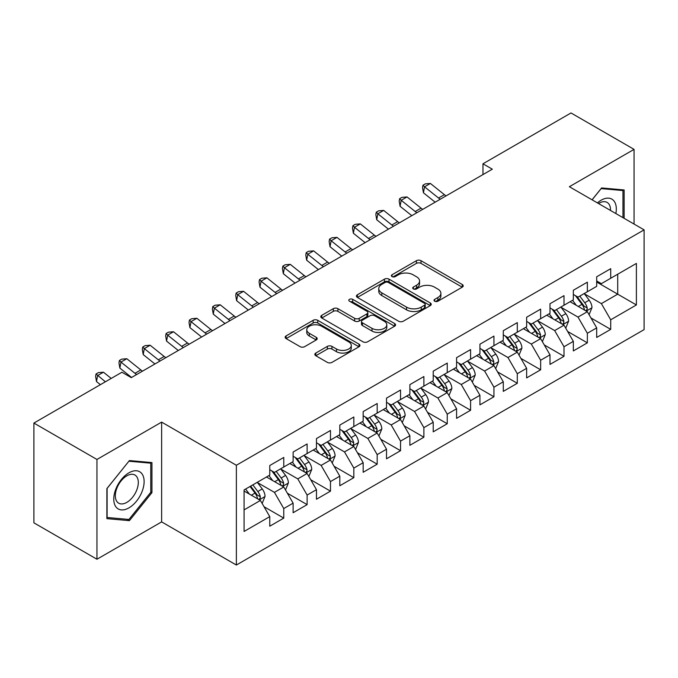 <?xml version="1.0" encoding="UTF-8"?>
<svg xmlns="http://www.w3.org/2000/svg" width="678" height="678" viewBox="0 0 678 678"><rect width="100%" height="100%" fill="white"/><g stroke="black" fill="none" stroke-linecap="round" stroke-linejoin="round"><path stroke-width="1.02" d="M434.691 301.218A2.271 1.314 0 0 0 437.903 301.218L462.26 287.158A3.237 1.873 0 0 0 463.21 285.836A3.237 1.873 0 0 0 462.26 284.514L420.996 260.691A3.237 1.873 0 0 0 416.411 260.691L392.062 274.751A2.271 1.314 0 0 0 391.392 275.675A2.271 1.314 0 0 0 392.062 276.607A2.271 1.314 0 0 0 395.266 276.607L398.418 274.785A10.373 5.992 0 0 1 413.088 274.785L416.529 276.768A10.373 5.992 0 0 1 419.563 281.006A10.373 5.992 0 0 1 416.529 285.243L413.377 287.057A2.271 1.314 0 0 0 412.716 287.989A2.271 1.314 0 0 0 413.377 288.913A2.271 1.314 0 0 0 416.589 288.913L419.741 287.091A10.373 5.992 0 0 1 434.412 287.091L437.844 289.082A10.373 5.992 0 0 1 440.886 293.311A10.373 5.992 0 0 1 437.844 297.549L434.691 299.371A2.271 1.314 0 0 0 434.03 300.295A2.271 1.314 0 0 0 434.691 301.218L434.691 299.371M315.787 353.06A3.237 1.873 0 0 0 314.838 354.391A3.237 1.873 0 0 0 315.787 355.713L327.364 362.391A3.237 1.873 0 0 0 331.949 362.391L358.993 346.78A3.237 1.873 0 0 0 359.942 345.458A3.237 1.873 0 0 0 358.993 344.127L317.736 320.313A3.237 1.873 0 0 0 313.151 320.313L286.099 335.924A3.237 1.873 0 0 0 285.15 337.246A3.237 1.873 0 0 0 286.099 338.576L300.083 346.644A3.237 1.873 0 0 0 304.668 346.644L316.245 339.966A3.237 1.873 0 0 0 317.194 338.636A3.237 1.873 0 0 0 316.245 337.313L309.312 333.313A8.67 5.009 0 0 1 306.77 329.771A8.67 5.009 0 0 1 312.126 325.143A8.67 5.009 0 0 1 321.575 326.228L348.738 341.915A8.67 5.009 0 0 1 351.28 345.458A8.67 5.009 0 0 1 345.924 350.077A8.67 5.009 0 0 1 336.474 348.992L331.949 346.382A3.237 1.873 0 0 0 327.364 346.382L315.787 353.06L315.787 355.713M96.954 459.464L96.954 559.24L161.635 521.89L161.635 422.114L96.954 459.464L33.9 423.064L121.938 372.23L131.278 377.629L492.313 169.186L482.965 163.796L482.965 174.585M161.635 422.114L236.368 465.261L644.1 229.859L644.1 329.627L236.368 565.037L236.368 465.261M634.057 224.062L634.057 149.372L569.376 186.713L644.1 229.859M634.057 149.372L571.003 112.963L482.965 163.796M398.647 321.236A3.237 1.873 0 0 0 403.232 321.236L430.284 305.617A3.237 1.873 0 0 0 431.233 304.295A3.237 1.873 0 0 0 430.284 302.973L389.019 279.15A3.237 1.873 0 0 0 384.434 279.15L357.391 294.769A3.237 1.873 0 0 0 356.442 296.091A3.237 1.873 0 0 0 357.391 297.413L398.647 321.236M350.39 301.71A2.271 1.314 0 0 1 352.687 302.032L352.687 299.337L394.638 323.55A3.237 1.873 0 0 1 395.588 324.872A3.237 1.873 0 0 1 394.638 326.203L367.586 341.814A3.237 1.873 0 0 1 363.001 341.814L321.745 317.99L321.745 315.346A3.237 1.873 0 0 0 320.796 316.668A3.237 1.873 0 0 0 321.745 317.99M321.745 315.346L333.322 308.668A3.237 1.873 0 0 1 337.907 308.668L354.636 318.321A3.237 1.873 0 0 0 359.221 318.321L366.9 313.889A3.237 1.873 0 0 0 367.849 312.566A3.237 1.873 0 0 0 366.9 311.244L349.484 301.185A2.271 1.314 0 0 1 348.814 300.261A2.271 1.314 0 0 1 350.221 299.049A2.271 1.314 0 0 1 352.687 299.337M596.691 282.04L617.709 294.167L617.709 274.217L636.396 263.428L610.709 278.26L610.709 268.691L596.691 276.777L596.691 286.353L587.351 291.743L587.351 282.175L573.342 290.26L573.342 299.837L564.003 305.227L564.003 295.65L549.994 303.744L549.994 313.312L540.646 318.711L540.646 309.134L526.636 317.228L526.636 326.796L517.297 332.195L517.297 322.618L503.288 330.711L503.288 340.28L493.94 345.67L493.94 336.102L479.931 344.187L479.931 353.763L470.591 359.154L470.591 349.585L456.582 357.67L456.582 367.247L447.243 372.637L447.243 363.069L433.225 371.154L433.225 380.731L423.886 386.121L423.886 376.544L409.876 384.638L409.876 394.206L400.537 399.605L400.537 390.028L386.519 398.122L386.519 407.69L377.18 413.088L377.18 403.512L363.171 411.605L363.171 421.174L353.831 426.572L353.831 416.995L339.814 425.089L339.814 434.657L330.474 440.047L330.474 430.479L316.465 438.564L316.465 448.141L307.126 453.531L307.126 443.963L293.116 452.048L293.116 461.625L283.768 467.015L283.768 457.447L269.759 465.532L269.759 475.109L244.072 489.931L244.072 531.459L269.759 516.628L260.42 500.449L244.072 491.016M636.396 263.428L636.396 304.956L610.709 319.787L601.369 303.608L584.436 293.837M590.97 317.965L610.709 329.364L610.709 319.787M610.709 329.364L596.691 337.449L596.691 327.881L587.351 333.271L578.012 317.092L561.079 307.32M567.622 331.449L587.351 342.839L587.351 333.271M587.351 342.839L573.342 350.933L573.342 341.356L564.003 346.755L554.663 330.576L537.73 320.796M544.265 344.933L564.003 356.323L564.003 346.755M564.003 356.323L549.994 364.417L549.994 354.84L540.646 360.238L531.306 344.06L514.373 334.279M520.916 358.416L540.646 369.807L540.646 360.238M540.646 369.807L526.636 377.9L526.636 368.324L517.297 373.714L507.958 357.535L491.025 347.763M497.567 371.9L517.297 383.29L517.297 373.714M517.297 383.29L503.288 391.376L503.288 381.807L493.94 387.197L484.6 371.019L467.676 361.247M474.21 385.384L493.94 396.774L493.94 387.197M493.94 396.774L479.931 404.859L479.931 395.291L470.591 400.681L461.252 384.502L444.319 374.731M450.862 398.859L470.591 410.258L470.591 400.681M470.591 410.258L456.582 418.343L456.582 408.775L447.243 414.165L437.895 397.986L420.97 388.214M427.504 412.343L447.243 423.742L447.243 414.165M447.243 423.742L433.225 431.827L433.225 422.258L423.886 427.649L414.546 411.47L397.613 401.69M404.156 425.826L423.886 437.217L423.886 427.649M423.886 437.217L409.876 445.31L409.876 435.734L400.537 441.132L391.189 424.953L374.264 415.173M380.799 439.31L400.537 450.7L400.537 441.132M400.537 450.7L386.519 458.794L386.519 449.217L377.18 454.616L367.84 438.437L350.907 428.657M357.45 452.794L377.18 464.184L377.18 454.616M377.18 464.184L363.171 472.278L363.171 462.701L353.831 468.091L344.492 451.912L327.559 442.141M334.093 466.278L353.831 477.668L353.831 468.091M353.831 477.668L339.814 485.753L339.814 476.185L330.474 481.575L321.135 465.396L304.202 455.624M310.744 479.761L330.474 491.152L330.474 481.575M330.474 491.152L316.465 499.237L316.465 489.669L307.126 495.059L297.786 478.88L280.853 469.108M287.387 493.237L307.126 504.635L307.126 495.059M307.126 504.635L293.116 512.721L293.116 503.152L283.768 508.542L274.429 492.364L257.496 482.592M264.039 506.72L283.768 518.111L283.768 508.542M283.768 518.111L269.759 526.204L269.759 516.628M269.759 469.71L274.429 472.405L283.768 467.015M244.072 509.89L260.42 500.449M293.116 456.226L297.786 458.93L307.126 453.531M274.429 492.364L283.768 486.974L266.488 476.99M293.116 503.152L283.768 486.974M316.465 442.751L321.135 445.446L330.474 440.047M297.786 478.88L307.126 473.49L289.845 463.506M316.465 489.669L307.126 473.49M339.814 429.267L344.492 431.962L353.831 426.572M321.135 465.396L330.474 460.006L313.194 450.031M339.814 476.185L330.474 460.006M363.171 415.784L367.84 418.479L377.18 413.088M344.492 451.912L353.831 446.522L336.551 436.547M363.171 462.701L353.831 446.522M386.519 402.3L391.189 404.995L400.537 399.605M367.84 438.437L377.18 433.039L359.899 423.064M386.519 449.217L377.18 433.039M409.876 388.816L414.546 391.511L423.886 386.121M391.189 424.953L400.537 419.555L383.256 409.58M409.876 435.734L400.537 419.555M433.225 375.332L437.895 378.027L447.243 372.637M414.546 411.47L423.886 406.071L406.605 396.096M433.225 422.258L423.886 406.071M456.582 361.849L461.252 364.552L470.591 359.154M437.895 397.986L447.243 392.596L429.954 382.612M456.582 408.775L447.243 392.596M479.931 348.373L484.6 351.068L493.94 345.67M461.252 384.502L470.591 379.112L453.311 369.137M479.931 395.291L470.591 379.112M503.288 334.89L507.958 337.585L517.297 332.195M484.6 371.019L493.94 365.628L476.659 355.653M503.288 381.807L493.94 365.628M526.636 321.406L531.306 324.101L540.646 318.711M507.958 357.535L517.297 352.145L500.017 342.17M526.636 368.324L517.297 352.145M549.994 307.922L554.663 310.617L564.003 305.227M531.306 344.06L540.646 338.661L523.365 328.686M549.994 354.84L540.646 338.661M573.342 294.438L578.012 297.134L587.351 291.743M554.663 330.576L564.003 325.177L546.722 315.202M573.342 341.356L564.003 325.177M596.691 280.955L601.369 283.658L610.709 278.26M578.012 317.092L587.351 311.702L570.071 301.718M596.691 327.881L587.351 311.702M33.9 423.064L33.9 522.831L96.954 559.24M161.635 521.89L236.368 565.037M601.369 303.608L617.709 294.167L636.396 304.956M624.133 218.333L624.133 189.959L601.598 187.95L592.064 199.815M151.948 492.626L151.948 462.574L129.413 460.565L106.878 488.601L106.878 518.645L129.413 520.653L151.948 492.626L150.779 491.948M435.598 301.541L437.844 300.244A10.373 5.992 0 0 0 440.886 296.006L440.886 293.311M419.563 281.006L419.563 283.701A10.373 5.992 0 0 1 416.529 287.938L414.283 289.235M462.218 287.184L420.996 263.386A3.237 1.873 0 0 0 416.411 263.386L392.969 276.929M430.242 305.642L389.019 281.853A3.237 1.873 0 0 0 384.434 281.853L357.433 297.439M424.555 305.227A2.271 1.314 0 0 0 425.216 304.295A2.271 1.314 0 0 0 424.555 303.371L388.333 282.463A2.271 1.314 0 0 0 385.121 282.463L381.799 284.379A10.373 5.992 0 0 0 378.765 288.616A10.373 5.992 0 0 0 381.799 292.854L406.554 307.142A10.373 5.992 0 0 0 421.224 307.142L424.555 305.227L424.555 307.922A2.271 1.314 0 0 0 425.216 306.99L425.216 304.295M378.765 288.616L378.765 291.311A10.373 5.992 0 0 0 381.799 295.549L381.799 292.854M424.555 307.922L421.224 309.838A10.373 5.992 0 0 1 406.554 309.838L381.799 295.549M321.787 318.016L333.322 311.363L333.322 308.668M367.849 312.566L367.849 315.262A3.237 1.873 0 0 1 366.9 316.592L359.221 321.025A3.237 1.873 0 0 1 354.636 321.025L337.907 311.363A3.237 1.873 0 0 0 333.322 311.363M352.687 302.032L394.596 326.228M372.002 328.347A8.67 5.009 0 0 0 381.451 329.432A8.67 5.009 0 0 0 386.807 324.813A8.67 5.009 0 0 0 384.265 321.27L374.697 315.745A3.237 1.873 0 0 0 370.112 315.745L362.433 320.177A3.237 1.873 0 0 0 361.484 321.499A3.237 1.873 0 0 0 362.433 322.821L372.002 328.347L372.002 331.05A8.67 5.009 0 0 0 381.451 332.135A8.67 5.009 0 0 0 386.807 327.508L386.807 324.813M361.484 321.499L361.484 324.194A3.237 1.873 0 0 0 362.433 325.525L362.433 322.821M372.002 331.05L362.433 325.525M351.28 345.458L351.28 348.153A8.67 5.009 0 0 1 345.924 352.78A8.67 5.009 0 0 1 336.474 351.687L331.949 349.077A3.237 1.873 0 0 0 327.364 349.077L315.829 355.738M306.77 329.771L306.77 332.466A8.67 5.009 0 0 0 309.312 336.008L309.312 333.313M316.202 339.992L309.312 336.008M358.95 346.805L317.736 323.008A3.237 1.873 0 0 0 313.151 323.008L286.141 338.602M127.032 519.28L129.413 520.653M589.08 314.694L591.979 307.626A8.755 5.051 -120 0 0 589.182 300.176L584.224 293.549M576.317 305.329L572.546 300.295M570.783 302.134L570.351 301.557M585.707 310.744L587.063 309.524L587.25 307.998A8.755 5.051 -120 0 0 584.75 302.735L579.783 296.116M576.953 296.523L583.08 304.702A4.458 2.576 60 0 1 583.894 306.058L587.25 307.998M575.419 295.633L581.944 304.354A8.755 5.051 60 0 1 584.453 309.617L584.622 310.126M440.242 199.247A16.509 9.534 60 0 1 438.547 198.035L424.547 186.814L423.436 192.798L435.157 202.188M446.082 195.874A16.509 9.534 60 0 1 444.387 194.662L430.386 183.45L424.547 186.814L422.979 185.213L425.318 183.865L430.386 183.45M423.436 192.798L422.538 187.603L422.979 185.213M565.732 328.177L568.622 321.109A8.755 5.051 -120 0 0 565.833 313.66L560.867 307.032M552.968 318.813L549.197 313.778M547.434 315.617L547.002 315.041M562.35 324.228L563.706 323.008L563.901 321.482A8.755 5.051 -120 0 0 561.392 316.219L556.435 309.592M553.604 310.007L559.731 318.185A4.458 2.576 60 0 1 560.537 319.541L563.901 321.482M552.062 309.117L558.596 317.838A8.755 5.051 60 0 1 561.096 323.101L561.274 323.609M542.375 341.653L545.273 334.593A8.755 5.051 -120 0 0 542.476 327.135L537.518 320.516M529.611 332.288L525.84 327.254M524.077 329.093L523.645 328.525M539.002 337.712L540.358 336.491L540.544 334.966A8.755 5.051 -120 0 0 538.044 329.703L533.077 323.075M530.247 323.491L536.374 331.669A4.458 2.576 60 0 1 537.188 333.025L540.544 334.966M528.713 322.601L535.239 331.322A8.755 5.051 60 0 1 537.747 336.585L537.925 337.085M416.894 212.731A16.509 9.534 60 0 1 415.199 211.519L401.19 200.298L400.079 206.282L411.8 215.663M422.733 209.358A16.509 9.534 60 0 1 421.038 208.146L407.029 196.934L401.19 200.298L399.63 198.696L401.961 197.349L407.029 196.934M400.079 206.282L399.189 201.086L399.63 198.696M393.537 226.215A16.509 9.534 60 0 1 391.842 225.003L377.841 213.782L376.731 219.757L388.452 229.147M399.376 222.842A16.509 9.534 60 0 1 397.681 221.63L383.68 210.409L377.841 213.782L376.273 212.18L378.612 210.833L383.68 210.409M376.731 219.757L375.832 214.57L376.273 212.18M615.844 213.545A21.467 12.39 120 0 0 614.276 201.374A21.467 12.39 120 0 0 597.394 202.892M610.488 210.451A16.255 9.382 120 0 0 608.954 204.112A16.255 9.382 120 0 0 607.132 202.425A16.255 9.382 120 0 0 598.496 203.527M601.089 188.586L622.963 190.56L622.963 217.655M621.523 189.73L622.963 190.56M592.106 199.841L601.132 188.611M115.802 506.695A21.467 12.39 120 0 0 136.532 501.135A21.467 12.39 120 0 0 142.092 473.99A21.467 12.39 120 0 0 121.354 479.541A21.467 12.39 120 0 0 115.802 506.695M116.862 501.491A16.255 9.382 120 0 0 118.692 503.186A16.255 9.382 120 0 0 133.812 495.601A16.255 9.382 120 0 0 136.77 476.727A16.255 9.382 120 0 0 134.939 475.032A16.255 9.382 120 0 0 119.82 482.626A16.255 9.382 120 0 0 116.862 501.491M128.947 461.226L150.779 463.176L150.779 492.287L128.947 519.45L107.107 517.5L107.107 488.389L128.896 461.201M149.329 462.345L150.779 463.176M519.026 355.136L521.916 348.077A8.755 5.051 -120 0 0 519.128 340.619L514.161 334M506.263 345.772L502.491 340.737M500.728 342.576L500.296 342.009M515.644 351.196L517 349.975L517.195 348.45A8.755 5.051 -120 0 0 514.687 343.187L509.729 336.559M506.898 336.974L513.026 345.153A4.458 2.576 60 0 1 513.831 346.509L517.195 348.45M505.356 336.085L511.89 344.797A8.755 5.051 60 0 1 514.39 350.068L514.568 350.568M495.669 368.62L498.567 361.552A8.755 5.051 -120 0 0 495.771 354.102L490.813 347.483M482.905 359.255L479.134 354.221M477.371 356.06L476.948 355.492M492.296 364.679L493.652 363.459L493.838 361.925A8.755 5.051 -120 0 0 491.338 356.662L486.372 350.043M483.541 350.458L489.669 358.637A4.458 2.576 60 0 1 490.482 359.993L493.838 361.925M482.007 349.568L488.533 358.281A8.755 5.051 60 0 1 491.041 363.544L491.219 364.052M370.188 239.698A16.509 9.534 60 0 1 368.493 238.486L354.484 227.266L353.374 233.24L365.095 242.631M376.027 236.325A16.509 9.534 60 0 1 374.332 235.113L360.323 223.893L354.484 227.266L352.924 225.664L355.264 224.308L360.323 223.893M353.374 233.24L352.484 228.054L352.924 225.664M346.831 253.174A16.509 9.534 60 0 1 345.136 251.97L331.135 240.749L330.025 246.724L341.746 256.115M352.67 249.809A16.509 9.534 60 0 1 350.975 248.597L336.974 237.376L331.135 240.749L329.576 239.139L331.906 237.792L336.974 237.376M330.025 246.724L329.127 241.538L329.576 239.139M472.32 382.104L475.21 375.036A8.755 5.051 -120 0 0 472.422 367.586L467.464 360.967M459.557 372.739L455.785 367.705M454.023 369.544L453.59 368.968M468.939 378.154L470.295 376.934L470.49 375.409A8.755 5.051 -120 0 0 467.981 370.146L463.023 363.527M460.192 363.942L466.32 372.12A4.458 2.576 60 0 1 467.125 373.468L470.49 375.409M458.65 363.052L465.184 371.764A8.755 5.051 60 0 1 467.684 377.027L467.862 377.536M323.482 266.657A16.509 9.534 60 0 1 321.787 265.445L307.778 254.233L306.668 260.208L318.397 269.598M329.322 263.293A16.509 9.534 60 0 1 327.627 262.081L313.617 250.86L307.778 254.233L306.219 252.623L308.558 251.275L313.617 250.86M306.668 260.208L305.778 255.013L306.219 252.623M448.963 395.588L451.862 388.519A8.755 5.051 -120 0 0 449.065 381.07L444.107 374.442M436.2 386.223L432.428 381.189M430.666 383.028L430.242 382.451M445.59 391.638L446.946 390.418L447.141 388.892A8.755 5.051 -120 0 0 444.632 383.629L439.675 377.01M436.835 377.417L442.963 385.596A4.458 2.576 60 0 1 443.776 386.952L447.141 388.892M435.301 376.536L441.827 385.248A8.755 5.051 60 0 1 444.336 390.511L444.514 391.02M300.134 280.141A16.509 9.534 60 0 1 298.439 278.929L284.429 267.717L283.319 273.692L295.04 283.082M305.964 276.768A16.509 9.534 60 0 1 304.269 275.565L290.269 264.344L284.429 267.717L282.87 266.107L285.201 264.759L290.269 264.344M283.319 273.692L282.421 268.496L282.87 266.107M425.615 409.071L428.513 402.003A8.755 5.051 -120 0 0 425.716 394.554L420.758 387.926M412.851 399.706L409.08 394.672M407.317 396.511L406.885 395.935M422.233 405.122L423.589 403.902L423.784 402.376A8.755 5.051 -120 0 0 421.275 397.113L416.317 390.494M413.487 390.901L419.614 399.079A4.458 2.576 60 0 1 420.428 400.435L423.784 402.376M411.944 390.011L418.479 398.732A8.755 5.051 60 0 1 420.979 403.995L421.157 404.503M276.777 293.625A16.509 9.534 60 0 1 275.082 292.413L261.081 281.192L259.971 287.175L271.692 296.566M282.616 290.252A16.509 9.534 60 0 1 280.921 289.04L266.912 277.827L261.081 281.192L259.513 279.59L261.852 278.243L266.912 277.827M259.971 287.175L259.072 281.98L259.513 279.59M402.266 422.555L405.156 415.487A8.755 5.051 -120 0 0 402.368 408.037L397.401 401.41M389.494 413.19L385.723 408.156M383.96 409.987L383.536 409.419M398.884 418.606L400.24 417.385L400.435 415.86A8.755 5.051 -120 0 0 397.927 410.597L392.969 403.969M390.138 404.385L396.266 412.563A4.458 2.576 60 0 1 397.071 413.919L400.435 415.86M388.596 403.495L395.121 412.216A8.755 5.051 60 0 1 397.63 417.479L397.808 417.987M253.428 307.109A16.509 9.534 60 0 1 251.733 305.897L237.724 294.676L236.614 300.659L248.334 310.041M259.259 303.736A16.509 9.534 60 0 1 257.572 302.524L243.563 291.311L237.724 294.676L236.164 293.074L238.495 291.726L243.563 291.311M236.614 300.659L235.715 295.464L236.164 293.074M378.909 436.03L381.807 428.971A8.755 5.051 -120 0 0 379.01 421.513L374.053 414.894M366.145 426.665L362.374 421.631M360.611 423.47L360.179 422.903M375.536 432.089L376.892 430.869L377.078 429.344A8.755 5.051 -120 0 0 374.578 424.081L369.612 417.453M366.781 417.868L372.908 426.047A4.458 2.576 60 0 1 373.722 427.403L377.078 429.344M365.239 416.978L371.773 425.699A8.755 5.051 60 0 1 374.273 430.962L374.451 431.462M230.071 320.592A16.509 9.534 60 0 1 228.376 319.38L214.375 308.159L213.265 314.134L224.986 323.525M235.91 317.219A16.509 9.534 60 0 1 234.215 316.007L220.206 304.786L214.375 308.159L212.807 306.558L215.146 305.21L220.206 304.786M213.265 314.134L212.367 308.948L212.807 306.558M355.56 449.514L358.45 442.454A8.755 5.051 -120 0 0 355.662 434.996L350.696 428.377M342.797 440.149L339.025 435.115M337.254 436.954L336.83 436.386M352.179 445.573L353.535 444.353L353.73 442.827A8.755 5.051 -120 0 0 351.221 437.556L346.263 430.937M343.432 431.352L349.56 439.53A4.458 2.576 60 0 1 350.365 440.886L353.73 442.827M341.89 430.462L348.416 439.175A8.755 5.051 60 0 1 350.924 444.437L351.102 444.946M206.722 334.068A16.509 9.534 60 0 1 205.027 332.864L191.018 321.643L189.908 327.618L201.629 337.008M212.561 330.703A16.509 9.534 60 0 1 210.866 329.491L196.857 318.27L191.018 321.643L189.459 320.041L191.789 318.685L196.857 318.27M189.908 327.618L189.009 322.431L189.459 320.041M332.203 462.998L335.101 455.93A8.755 5.051 -120 0 0 332.305 448.48L327.347 441.861M319.44 453.633L315.668 448.599M313.906 450.438L313.473 449.861M328.83 459.057L330.186 457.836L330.372 456.302A8.755 5.051 -120 0 0 327.872 451.04L322.906 444.421M320.075 444.836L326.203 453.014A4.458 2.576 60 0 1 327.016 454.362L330.372 456.302M318.541 443.946L325.067 452.658A8.755 5.051 60 0 1 327.576 457.921L327.745 458.43M183.365 347.551A16.509 9.534 60 0 1 181.67 346.339L167.669 335.127L166.559 341.102L178.28 350.492M189.204 344.187A16.509 9.534 60 0 1 187.509 342.975L173.509 331.754L167.669 335.127L166.102 333.517L168.441 332.169L173.509 331.754M166.559 341.102L165.661 335.907L166.102 333.517M308.854 476.481L311.744 469.413A8.755 5.051 -120 0 0 308.956 461.964L303.99 455.336M296.091 467.117L292.32 462.082M290.557 463.921L290.125 463.345M305.473 472.532L306.829 471.312L307.024 469.786A8.755 5.051 -120 0 0 304.515 464.523L299.557 457.904M296.727 458.311L302.854 466.498A4.458 2.576 60 0 1 303.659 467.845L307.024 469.786M295.184 457.43L301.718 466.142A8.755 5.051 60 0 1 304.219 471.405L304.397 471.913M160.016 361.035A16.509 9.534 60 0 1 158.321 359.823L144.312 348.611L143.202 354.586L154.923 363.976M165.856 357.662A16.509 9.534 60 0 1 164.161 356.459L150.152 345.238L144.312 348.611L142.753 347L145.084 345.653L150.152 345.238M143.202 354.586L142.312 349.39L142.753 347M285.497 489.965L288.396 482.897A8.755 5.051 -120 0 0 285.599 475.447L280.641 468.82M272.734 480.6L268.963 475.566M267.2 477.405L266.768 476.829M282.124 486.016L283.48 484.795L283.667 483.27A8.755 5.051 -120 0 0 281.167 478.007L276.2 471.388M273.37 471.795L279.497 479.973A4.458 2.576 60 0 1 280.311 481.329L283.667 483.27M271.836 470.905L278.361 479.626A8.755 5.051 60 0 1 280.87 484.889L281.048 485.397M136.659 374.519A16.509 9.534 60 0 1 134.964 373.307L120.964 362.086L119.853 368.069L131.574 377.46M142.499 371.146A16.509 9.534 60 0 1 140.804 369.934L126.803 358.721L120.964 362.086L119.396 360.484L121.735 359.137L126.803 358.721M119.853 368.069L118.955 362.874L119.396 360.484M262.149 503.449L265.039 496.381A8.755 5.051 -120 0 0 262.25 488.931L257.284 482.304M249.385 494.084L245.614 489.05M258.767 499.5L260.123 498.279L260.318 496.754A8.755 5.051 -120 0 0 257.81 491.491L252.852 484.863M250.657 486.134L256.148 493.457A4.458 2.576 60 0 1 256.954 494.813L260.318 496.754M250.046 486.482L255.013 493.109A8.755 5.051 60 0 1 257.513 498.372L257.691 498.881M111.217 378.426L103.446 372.205L97.607 375.57L96.496 381.553L100.395 384.672M105.378 381.799L96.047 373.968L98.386 372.62L103.446 372.205M96.496 381.553L95.606 376.358L96.047 373.968M437.844 300.244L437.844 297.549M413.377 288.913L413.377 287.057M416.529 287.938L416.529 285.243M392.062 276.607L392.062 274.751M416.411 263.386L416.411 260.691M420.996 263.386L420.996 260.691M462.26 287.158L462.26 284.514M357.391 297.413L357.391 294.769M384.434 281.853L384.434 279.15M389.019 281.853L389.019 279.15M430.284 305.617L430.284 302.973M406.554 309.838L406.554 307.142M421.224 309.838L421.224 307.142M337.907 311.363L337.907 308.668M354.636 321.025L354.636 318.321M359.221 321.025L359.221 318.321M366.9 316.592L366.9 313.889M394.638 326.203L394.638 323.55M327.364 349.077L327.364 346.382M331.949 349.077L331.949 346.382M336.474 351.687L336.474 348.992M316.245 339.966L316.245 337.313M286.099 338.576L286.099 335.924M313.151 323.008L313.151 320.313M317.736 323.008L317.736 320.313M358.993 346.78L358.993 344.127M586.258 311.066L591.919 307.795M584.75 302.735L589.182 300.176M578.292 306.464L581.944 304.354M438.547 198.035L444.387 194.662M562.901 324.55L568.562 321.279M561.392 316.219L565.833 313.66M554.935 319.948L558.596 317.838M539.552 338.025L545.214 334.762M538.044 329.703L542.476 327.135M531.586 333.432L535.239 331.322M415.199 211.519L421.038 208.146M391.842 225.003L397.681 221.63M516.195 351.509L521.865 348.246M514.687 343.187L519.128 340.619M508.229 346.916L511.89 344.797M492.847 364.993L498.508 361.721M491.338 356.662L495.771 354.102M484.88 360.391L488.533 358.281M368.493 238.486L374.332 235.113M345.136 251.97L350.975 248.597M469.49 378.477L475.159 375.205M467.981 370.146L472.422 367.586M461.523 373.875L465.184 371.764M321.787 265.445L327.627 262.081M446.141 391.96L451.802 388.689M444.632 383.629L449.065 381.07M438.174 387.358L441.827 385.248M298.439 278.929L304.269 275.565M422.792 405.444L428.454 402.173M421.275 397.113L425.716 394.554M414.817 400.842L418.479 398.732M275.082 292.413L280.921 289.04M399.435 418.928L405.097 415.656M397.927 410.597L402.368 408.037M391.469 414.326L395.121 412.216M251.733 305.897L257.572 302.524M376.087 432.403L381.748 429.14M374.578 424.081L379.01 421.513M368.112 427.81L371.773 425.699M228.376 319.38L234.215 316.007M352.73 445.887L358.391 442.615M351.221 437.556L355.662 434.996M344.763 441.285L348.416 439.175M205.027 332.864L210.866 329.491M329.381 459.37L335.042 456.099M327.872 451.04L332.305 448.48M321.414 454.769L325.067 452.658M181.67 346.339L187.509 342.975M306.024 472.854L311.685 469.583M304.515 464.523L308.956 461.964M298.057 468.252L301.718 466.142M158.321 359.823L164.161 356.459M282.675 486.338L288.336 483.067M281.167 478.007L285.599 475.447M274.709 481.736L278.361 479.626M134.964 373.307L140.804 369.934M259.318 499.822L264.988 496.55M257.81 491.491L262.25 488.931M251.352 495.22L255.013 493.109"/></g></svg>
